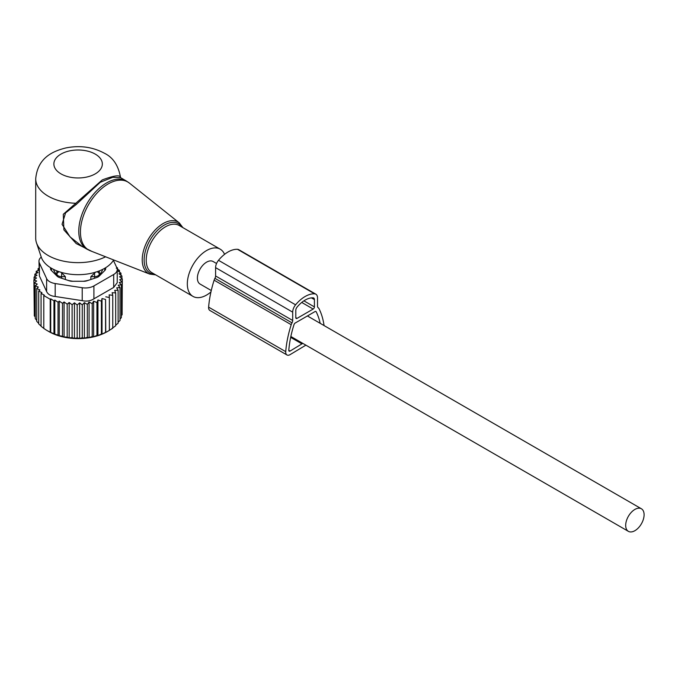 <?xml version="1.0" encoding="UTF-8"?>
<svg xmlns="http://www.w3.org/2000/svg" width="678" height="678" viewBox="0 0 678 678"><rect width="100%" height="100%" fill="white"/><g stroke="black" fill="none" stroke-linecap="round" stroke-linejoin="round"><path stroke-width="1.02" d="M224.554 254.343A27.256 15.738 120 0 0 223.511 252.352A27.256 15.738 120 0 0 220.223 249.182A27.256 15.738 120 0 0 195.044 261.64A27.256 15.738 120 0 0 189.679 293.218A27.256 15.738 120 0 0 192.967 296.388A27.256 15.738 120 0 0 210.943 291.964M38.968 261.191A12.111 6.992 -0 0 0 39.383 262.996L46.621 278.599L46.621 291.532L39.383 275.929L38.968 261.191A12.111 6.992 -0 0 1 41.256 257.098A37.527 21.671 -0 0 0 51.57 268.327A37.527 21.671 -0 0 0 113.658 259.945M120.786 177.78L120.447 177.017C118.269 165.254 112.895 157.313 104.327 153.194C92.555 146.906 79.716 145.16 65.791 147.957C52.045 151.389 37.671 158.127 35.705 178.823L35.705 238.164A42.4 24.476 -0 0 0 36.476 242.809A42.4 24.476 -0 0 0 48.13 255.479A42.4 24.476 -0 0 0 105.624 256.793M120.413 177.17C119.642 174.755 113.607 175.661 102.285 179.907L63.3 214.273L63.893 229.884L76.199 243.571L91.945 251.428M126.294 180.967L120.743 177.755L112.734 177.289L100.242 182.289L76.156 204.561L65.563 212.909L62.062 224.308L70.029 236.851L81.945 246.284L86.928 249.157A39.375 22.73 120 0 1 82.182 244.58A39.375 22.73 120 0 1 89.928 198.959A39.375 22.73 120 0 1 126.294 180.967L129.422 183.094A39.239 22.654 -60 0 0 92.53 198.544A39.239 22.654 -60 0 0 83.835 245.377A39.239 22.654 120 0 0 90.335 250.801L86.928 249.157M35.705 178.823A42.4 24.476 -0 0 0 48.13 196.128A42.4 24.476 -0 0 0 75.241 203.247L76.156 204.561M216.545 263.496L213.104 261.505A13.026 7.517 120 0 0 203.069 264.996A13.026 7.517 120 0 0 197.391 278.099A13.026 7.517 120 0 0 200.086 284.065L211.265 290.523M644.1 514.746A13.026 7.517 120 0 0 641.405 508.78A13.026 7.517 120 0 0 631.371 512.271A13.026 7.517 120 0 0 625.684 525.374A13.026 7.517 120 0 0 628.379 531.34A13.026 7.517 120 0 0 638.413 527.848A13.026 7.517 120 0 0 644.1 514.746M35.264 317.033L34.298 315.812L34.298 282.921L37.239 284.099L35.264 285.76L38.358 287.099L36.748 288.481L36.748 321.372L38.714 323.381M34.298 313.431L33.9 279.989L36.637 281.006L34.298 282.921M36.748 320.355L35.264 318.66L35.264 285.76M33.9 279.989L36.536 278.005L34.086 277.056L34.086 279.844M34.086 277.056L36.985 275.251L34.858 274.149L34.858 276.573M34.858 274.149L37.985 272.548L36.197 271.31L36.197 273.454M36.197 271.31L39.51 269.92L38.095 268.59L38.095 270.514M116.616 267.268L117.506 267.869L117.506 269.064M117.184 268.844L119.472 270.429L119.472 272.064M119.472 270.429L117.853 270.912L120.955 273.149L120.955 275.26M50.723 298.82L53.96 300.837L53.96 333.737L50.723 332.449L50.723 298.82L50.223 299.269L43.79 295.557L44.299 295.108L41.07 293.396L41.926 292.642L38.714 291.048L38.714 323.94L41.07 326.05M54.816 300.083L58.037 302.202L58.037 335.093L54.816 334.212L54.816 300.083L53.96 300.837M59.274 301.117L62.478 303.337L62.478 336.229L59.274 335.737L59.274 301.117L58.037 302.202M64.088 301.956L67.181 304.193L67.181 337.085L64.088 336.991L64.088 301.956L62.478 303.337M69.164 302.524L72.105 304.744L72.105 337.644L69.164 337.89L69.164 302.524L67.181 304.193M74.444 302.829L77.182 304.981L77.182 337.873L74.444 338.407L74.444 302.829L72.105 304.744M79.631 302.88L82.267 304.871L82.267 337.763L79.631 338.491L79.631 302.88L77.182 304.981M84.403 302.625L87.301 304.422L87.301 337.322L84.403 338.229L84.403 302.625L82.267 304.871M89.081 302.049L92.208 303.651L92.208 336.542L89.081 337.652L89.081 302.049L87.301 304.422M93.623 301.168L96.937 302.558L96.937 335.449L93.623 336.771L93.623 301.168L92.208 303.651M97.954 299.99L101.403 301.151L101.403 334.051L97.954 335.593L97.954 299.99L96.937 302.558M102.022 298.532L105.573 299.464L105.573 332.356L102.022 334.135L102.022 298.532L101.403 301.151M105.776 296.811L109.37 297.506L109.37 330.406L105.776 332.423L105.573 299.464M120.955 273.149L118.972 273.768L121.913 275.988L119.574 276.777L122.311 278.921L119.675 279.76L122.125 281.862L119.226 282.514L121.354 284.76L118.226 285.218L120.014 287.599L116.701 287.836L118.116 290.328L114.667 290.345L115.684 292.904L112.141 292.693L112.76 295.311L109.166 294.862L109.37 297.506M113.692 287.43L117.243 282.667L117.243 269.547A12.111 6.992 180 0 1 113.692 274.497L113.692 287.43L93.911 298.845C90.572 300.99 86.665 301.591 82.216 300.659L55.189 296.481C50.808 296.04 47.952 294.396 46.621 291.532M38.714 291.048L39.951 289.964L36.748 288.481M41.07 293.396L41.07 326.296L44.299 328.737M43.79 295.557L43.79 328.449L47.002 330.5L50.223 332.161L50.223 299.269M112.76 295.311L112.76 328.211L109.166 330.466M112.141 328.296L115.684 325.804L115.684 292.904M118.116 290.328L118.116 323.22L115.684 325.152M120.014 287.599L120.014 320.491L118.116 322.203M121.354 284.76L121.354 317.66L120.014 319.033M122.125 281.862L122.125 314.753L121.354 315.66M122.311 278.921L122.125 312.075M121.913 275.988L121.913 278.607M117.243 269.547A12.111 6.992 180 0 0 116.828 267.742L113.404 260.36M46.621 278.599A12.111 6.992 180 0 0 55.189 283.548L82.216 287.726A12.111 6.992 180 0 0 93.911 285.913L113.692 274.497M105.666 267.708L105.666 268.691A6.06 3.5 -0 0 1 104.853 270.446L99.09 276.209A6.06 3.5 -0 0 1 96.878 277.488L86.894 280.811A6.06 3.5 -0 0 1 83.869 281.277L72.343 281.277A6.06 3.5 -0 0 1 69.317 280.811L59.333 277.488A6.06 3.5 -0 0 1 57.122 276.209L51.359 270.446A6.06 3.5 -0 0 1 50.545 268.691L50.545 267.708M102.022 334.135L101.403 334.051M97.954 335.593L96.937 335.449M93.623 336.771L92.208 336.542M89.081 337.652L87.301 337.322M84.403 338.229L82.267 337.763M79.631 338.491L77.182 337.873M74.444 338.407L72.105 337.644M69.164 337.89L67.181 337.085M64.088 336.991L62.478 336.229M59.274 335.737L58.037 335.093M54.816 334.212L53.96 333.737M50.723 332.449L50.223 332.161M47.002 330.5L48.986 331.635A41.189 23.781 180 0 0 107.234 331.635L109.37 330.406M116.26 268.217L117.506 267.869M38.968 268.293L38.095 268.59M305.888 345.153L290.159 354.594A6.144 3.551 -60 0 1 286.972 354.967A6.144 3.551 -60 0 1 285.718 351.653A93.072 53.74 -60 0 1 291.209 324.686A6.144 3.551 -60 0 1 292.015 322.847A3.509 2.026 -60 0 0 292.693 320.482L292.693 312.151A7.899 4.56 -60 0 1 295.591 304.82A27.984 16.153 -60 0 1 314.617 293.828A7.899 4.56 -60 0 1 315.88 294.193A7.899 4.56 -60 0 1 317.516 297.811L317.516 306.151A3.509 2.026 -60 0 0 318.194 307.727A6.144 3.551 -60 0 1 318.999 308.643A93.072 53.74 -60 0 1 324.067 325.567M292.693 320.482L215.596 275.971L215.596 267.641A7.899 4.56 -60 0 1 218.494 260.31A27.984 16.153 -60 0 1 237.52 249.318A7.899 4.56 -60 0 1 238.792 249.69L315.88 294.193M286.972 354.967L209.875 310.456A6.144 3.551 -60 0 1 208.621 307.142A93.072 53.74 -60 0 1 214.121 280.184A6.144 3.551 -60 0 1 214.918 278.336A3.509 2.026 -60 0 0 215.596 275.971M313.177 309.049A1.754 1.017 -60 0 0 314.414 306.905L314.414 299.608A3.509 2.026 -60 0 0 313.685 297.998A3.509 2.026 -60 0 0 313.126 297.837A23.594 13.619 -60 0 0 297.083 307.1A3.509 2.026 -60 0 0 295.794 310.355L295.794 317.651A1.754 1.017 -60 0 0 296.159 318.457A1.754 1.017 -60 0 0 297.032 318.372L313.177 309.049L301.727 302.439M302.786 343.356L290.074 351.06A1.754 1.017 -60 0 1 289.167 351.162A1.754 1.017 -60 0 1 288.803 350.221A88.682 51.206 -60 0 1 294.04 324.525A1.754 1.017 -60 0 1 295.176 323.033L315.033 311.558A1.754 1.017 -60 0 1 315.914 311.473A1.754 1.017 -60 0 1 316.168 311.753A88.682 51.206 -60 0 1 320.177 323.33M301.913 343.865L290.667 337.364M90.852 279.497L90.852 276.683L94.598 276.649A4.848 2.797 -0 0 0 99.352 273.895L99.42 271.734L98.234 271.293M95.666 272.048L90.852 276.683M102.658 269.395A24.832 14.34 180 0 1 101.937 271.285A24.832 14.34 180 0 1 99.42 274.607L99.42 271.734M99.42 274.607L99.403 275.895M104.658 270.641A26.654 15.391 -0 0 0 104.7 268.293M51.52 268.293A26.654 15.391 -0 0 0 51.553 270.641M88.615 280.243A24.832 14.34 180 0 1 83.208 281.277M73.004 281.277A24.832 14.34 180 0 1 67.597 280.243M56.808 275.895L56.791 274.607A24.832 14.34 180 0 1 53.554 269.395M60.901 272.259L61.664 272.819L61.622 276.649L65.359 276.683L61.664 272.819M65.359 279.497L65.359 276.683M56.791 274.607L56.791 271.734L57.977 271.293M56.791 271.734L56.859 273.895A4.848 2.797 -0 0 0 61.622 276.649L61.622 278.243M155.643 274.844L149.711 274.09A29.679 17.136 120 0 1 144.795 269.988A29.679 17.136 -60 0 1 151.372 234.563A29.679 17.136 -60 0 1 179.28 222.876L129.422 183.094M182.018 227.122A28.476 16.441 120 0 0 181.933 227.003A28.476 16.441 120 0 0 154.609 233.52A28.476 16.441 120 0 0 146.592 269.691A28.476 16.441 120 0 0 154.754 274.327M220.223 249.182L179.111 225.443A27.256 15.738 120 0 0 153.931 237.902A27.256 15.738 120 0 0 148.567 269.48A27.256 15.738 120 0 0 151.847 272.649L192.967 296.388M60.978 173.873A24.23 13.984 -0 0 0 95.242 173.873A24.23 13.984 -0 0 0 95.242 154.092A24.23 13.984 -0 0 0 60.978 154.092A24.23 13.984 -0 0 0 60.978 173.873M93.911 285.913L93.911 298.845M55.189 283.548L55.189 296.481M82.216 287.726L82.216 300.659M39.383 275.929L39.383 262.996M292.693 312.151L215.596 267.641M295.591 304.82L218.494 260.31M314.617 293.828L237.52 249.318M285.718 351.653L208.621 307.142M291.209 324.686L214.121 280.184M292.015 322.847L214.918 278.336M297.032 318.372L295.794 317.651M314.414 306.905L303.905 300.837M314.414 299.608L311.431 297.879M290.074 351.06L288.803 350.323M316.168 311.753L315.541 311.397M97.064 271.709A4.848 3.958 1.7 0 1 99.352 273.895L99.352 275.946M94.598 278.243L94.547 272.819M56.859 275.946L56.859 273.895A4.848 3.958 -1.7 0 1 59.155 271.709M182.899 227.63L179.28 222.876M41.256 257.106L36.476 242.809M149.711 274.09L90.335 250.801M307.422 315.956L641.405 508.78M290.854 336.474L628.379 531.34"/></g></svg>
